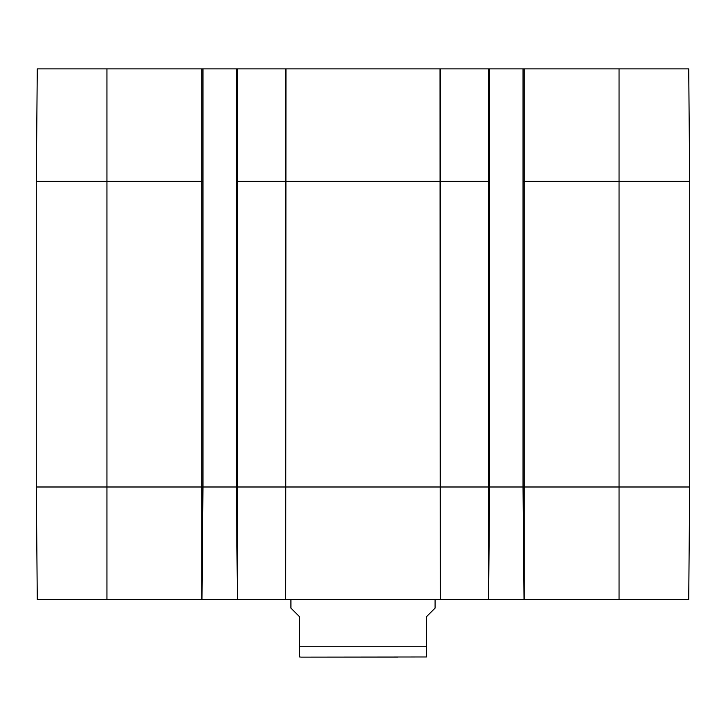 <?xml version="1.0" encoding="UTF-8"?>
<svg xmlns="http://www.w3.org/2000/svg" width="726" height="726" viewBox="0 0 726 726"><rect width="100%" height="100%" fill="white"/><g stroke="black" fill="none" stroke-linecap="round" stroke-linejoin="round"><path stroke-width="1.09" d="M397.912 657.121L301.29 657.121L426.434 656.976M290.908 599.449L290.908 608.098L299.566 616.746L299.566 656.976L299.566 646.739L299.566 656.976L299.566 646.739L426.434 646.739L426.434 656.976L426.434 616.746L435.092 608.098L435.092 599.449M36.3 181.337L202.962 181.337L202.962 68.879L37.28 68.879L36.3 181.337L36.3 486.992L37.28 599.449L688.72 599.449L689.7 486.992L689.7 181.337L688.72 68.879L523.038 68.879L523.038 486.992L524.018 599.449M202.962 68.879L236.413 68.879L236.413 181.337L489.587 181.337L489.587 486.992L488.607 599.449M202.962 181.337L202.962 486.992L201.982 599.449M236.413 181.337L236.413 486.992L237.393 599.449M489.587 181.337L489.587 68.879L236.413 68.879M489.587 68.879L523.038 68.879M36.3 486.992L440.274 486.992L440.274 599.449M440.029 68.879L440.21 599.449M440.464 68.879L440.274 486.992L488.435 486.992L488.435 599.449M488.435 68.879L488.435 486.992L524.19 486.992L524.19 599.449M523.038 181.337L524.19 181.337L524.19 486.992L619.051 486.992L619.051 599.449M524.19 68.879L524.19 181.337L619.051 181.337L619.051 486.992L689.7 486.992M106.949 68.879L106.949 599.449M201.81 68.879L201.81 599.449M237.565 68.879L237.565 599.449M285.536 68.879L285.726 599.449M285.971 68.879L285.79 599.449M619.051 68.879L619.051 181.337L689.7 181.337M299.566 656.976L301.29 657.121"/></g></svg>
